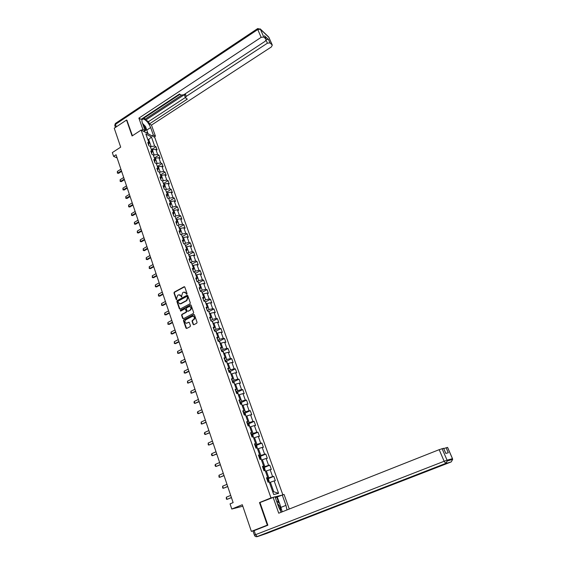 <?xml version="1.0" encoding="UTF-8"?>
<svg xmlns="http://www.w3.org/2000/svg" width="565" height="565" viewBox="0 0 565 565"><rect width="100%" height="100%" fill="white"/><g stroke="black" fill="none" stroke-linecap="round" stroke-linejoin="round"><path stroke-width="0.85" d="M186.824 294.217L187.057 293.581L184.804 287.077L184.134 286.723L174.31 292.091L173.978 292.995L176.195 299.471L176.675 299.711L176.661 298.221L177.721 295.326L178.766 294.782L180.941 295.898L181.761 296.964L181.697 295.488L182.763 292.585L183.583 292.14L186.005 293.15L186.824 294.217M193.131 324.359L193.901 324.698L196.712 323.237L197.051 322.311L194.473 314.903L193.717 314.564L183.787 319.811L183.456 320.722L185.977 328.103L186.747 328.442L190.115 326.676L190.447 325.765L189.353 322.594L188.59 322.255L186.923 323.138C184.649 323.003 184.268 321.888 185.779 319.79L192.34 316.329C194.607 316.485 194.982 317.608 193.463 319.698L192.375 320.27L192.036 321.188L193.131 324.359L193.753 324.755M189.106 322.269L186.217 323.307M127.054 120.324L126.539 120.041L114.25 128.213L120.691 147.14L112.329 152.585L113.586 156.35L116.044 154.761L233.126 502.603L230.054 503.874L231.784 509.037L242.809 506.212M260.522 502.313L259.49 502.582L267.33 525.132L251.369 531.39L242.307 504.736L231.784 509.037M259.49 502.582L270.995 497.913L141.137 130.049L154.711 137.295L282.825 494.756M126.539 120.041L132.076 135.967L141.137 130.049M189.967 303.815L190.299 302.897L187.771 295.622L187.072 295.269L177.219 300.601L176.887 301.505L179.366 308.758L180.08 309.104L189.967 303.815M191.111 305.22L193.661 312.565L193.322 313.476L183.42 318.724L182.657 318.385L181.584 315.249L181.923 314.338L185.913 312.219L186.245 311.301L185.532 309.224L184.804 308.886L180.602 311.131L180.327 310.249L190.384 304.874L191.111 305.22M255.677 529.991L251.369 531.39M267.33 525.132L267.782 524.984M281.158 495.336L275.063 496.882M272.005 497.652L270.995 497.913M267.047 479.155L273.771 476.352L272.605 476.577L270.134 469.656L271.306 469.444L269.773 465.15L268.601 465.341L266.15 458.483L267.323 458.307L265.804 454.055L264.625 454.211L262.202 447.416L263.382 447.275L261.877 443.059L260.691 443.186L258.29 436.448L259.476 436.342L257.986 432.168L256.793 432.26L254.412 425.586L255.606 425.516L254.13 421.377L252.929 421.441L250.57 414.823L251.771 414.788L250.309 410.684L249.101 410.713L246.764 404.166L247.971 404.159L246.524 400.091L245.309 400.091L242.999 393.6L244.207 393.621L242.773 389.596L241.559 389.56L239.263 383.134L240.478 383.183L239.052 379.193L237.83 379.129L235.556 372.759L236.784 372.844L235.372 368.889L234.143 368.79L231.89 362.476L233.119 362.589L231.721 358.676L230.485 358.549L228.253 352.292L229.489 352.433L228.105 348.548L226.869 348.393L224.651 342.192L225.894 342.369L224.517 338.52L223.274 338.336L221.085 332.185L222.328 332.389L220.964 328.576L219.714 328.364L217.539 322.269L218.789 322.502L217.44 318.716L216.19 318.476L214.036 312.438L215.286 312.699L213.951 308.949L212.694 308.681L210.554 302.699L211.811 302.981L210.491 299.266L209.227 298.97L207.108 293.037L208.372 293.348L207.058 289.668L205.794 289.344L203.697 283.468L204.961 283.8L203.654 280.148L202.39 279.802L200.307 273.976L201.578 274.336L200.285 270.713L199.014 270.345L196.952 264.568L198.223 264.95L196.945 261.362L195.667 260.966L193.618 255.239L194.897 255.648L193.626 252.089L192.347 251.672L190.32 245.987L191.606 246.425L190.341 242.901L189.063 242.456L187.05 236.82L188.336 237.279L187.086 233.783L185.8 233.317L183.809 227.73L185.094 228.211L183.858 224.743L182.566 224.256L180.588 218.719L181.881 219.22L180.652 215.781L179.359 215.272L177.396 209.777L178.695 210.307L177.474 206.896L176.181 206.359L174.239 200.914L175.538 201.465L174.324 198.082L173.024 197.524L171.103 192.128L172.403 192.693L171.202 189.346L169.903 188.766L167.989 183.413L169.295 183.999L168.109 180.673L166.802 180.08L164.902 174.769L166.216 175.376L165.037 172.078L163.723 171.463L161.844 166.195L163.158 166.823L161.986 163.553L160.679 162.918L158.814 157.692L160.128 158.341L158.97 155.1L157.649 154.443L155.806 149.259L157.119 149.93L155.968 146.716L154.655 146.038L151.413 136.956L145.841 133.997L149.089 143.164L147.74 142.465L148.892 145.735L150.248 146.42L152.105 151.653L150.749 150.975L151.914 154.266L153.263 154.937L155.135 160.213L153.786 159.556L154.965 162.875L156.314 163.525L158.2 168.843L156.851 168.208L158.038 171.555L159.379 172.184L161.286 177.551L159.944 176.93L161.138 180.306L162.48 180.913L164.394 186.323L163.059 185.73L164.26 189.134L165.602 189.72L167.537 195.179L166.202 194.607L167.417 198.04L168.751 198.597L170.701 204.099L169.366 203.555L170.595 207.016L171.93 207.553L173.893 213.104L172.565 212.581L173.801 216.07L175.129 216.586L177.113 222.186L175.786 221.685L177.036 225.202L178.363 225.696L180.362 231.346L179.041 230.866L180.299 234.419L181.619 234.885L183.639 240.584L182.318 240.125L183.59 243.706L184.903 244.158L186.944 249.899L185.624 249.469L186.909 253.085L188.223 253.501L190.278 259.3L188.964 258.89L190.257 262.541L191.563 262.937L193.64 268.778L192.326 268.396L193.633 272.076L194.939 272.45L197.03 278.347L195.723 277.987L197.037 281.702L198.343 282.048L200.455 287.995L199.148 287.663L200.476 291.413L201.776 291.731L203.909 297.734L202.609 297.43L203.944 301.209L205.243 301.498L207.39 307.551L206.098 307.275L207.447 311.089L208.739 311.357L210.9 317.466L209.615 317.219L210.978 321.061L212.263 321.301L214.453 327.467L213.167 327.248L214.538 331.125L215.823 331.337L218.026 337.552L216.748 337.362L218.139 341.281L219.411 341.458L221.642 347.736L220.364 347.574L221.763 351.529L223.034 351.677L225.287 358.012L224.015 357.878L225.428 361.868L226.692 361.988L228.959 368.38L227.695 368.281L229.122 372.307L230.386 372.392L232.674 378.847L231.41 378.776L232.851 382.837L234.108 382.893L236.417 389.405L235.167 389.37L236.615 393.473L237.865 393.494L240.196 400.069L238.953 400.062L240.415 404.201L241.665 404.194L244.016 410.826L242.773 410.854L244.25 415.035L245.493 414.993L247.865 421.688L246.63 421.751L248.12 425.968L249.356 425.89L251.75 432.649L250.521 432.748L252.032 437.006L252.506 436.879L252.265 436.039L251.736 436.166M273.771 476.352L275.325 480.688L274.159 480.928L278.587 493.344L273.707 494.545L269.244 481.966L268.043 482.22L266.475 477.792L267.676 477.559L265.19 470.539L263.982 470.751L262.428 466.372L263.643 466.167L261.171 459.218L259.957 459.394L258.424 455.058L259.639 454.889L257.195 448.003L255.973 448.144L254.455 443.85L255.677 443.716L253.261 436.893L252.032 437.006M265.465 471.309L266.355 470.935L268.82 477.877L266.8 478.725M268.82 477.877L272.605 476.577M266.355 470.935L270.134 469.656M267.676 477.559L266.631 478.244M261.489 460.115L262.379 459.733L264.823 466.612L262.817 467.467M264.823 466.612L268.601 465.341M262.379 459.733L266.15 458.483M263.643 466.167L262.619 466.902M257.562 449.02L258.438 448.638L260.861 455.454L258.869 456.315M260.861 455.454L264.625 454.211M258.438 448.638L262.202 447.416M259.639 454.889L258.636 455.665M253.664 438.03L254.54 437.649L256.934 444.401L254.956 445.262M256.934 444.401L260.691 443.186M254.54 437.649L258.29 436.448M255.677 443.716L254.695 444.535M249.801 427.147L250.669 426.759L253.042 433.447L251.079 434.323M253.042 433.447L256.793 432.26M250.669 426.759L254.412 425.586M251.75 432.649L250.796 433.503M245.98 416.363L246.841 415.967L249.193 422.599L247.244 423.482M249.193 422.599L252.929 421.441M246.841 415.967L250.57 414.823M247.865 421.688L246.926 422.585M242.187 405.677L243.042 405.282L245.38 411.843L243.437 412.74M245.38 411.843L249.101 410.713M243.042 405.282L246.764 404.166M244.016 410.826L243.091 411.765M238.43 395.09L239.285 394.688L241.594 401.192L239.666 402.089M241.594 401.192L245.309 400.091M239.285 394.688L242.999 393.6M240.196 400.069L239.299 401.044M234.715 384.595L235.556 384.193L237.844 390.641L235.937 391.545M237.844 390.641L241.559 389.56M235.556 384.193L239.263 383.134M236.417 389.405L235.534 390.422M231.029 374.207L231.869 373.797L234.136 380.181L232.236 381.093M234.136 380.181L237.83 379.129M231.869 373.797L235.556 372.759M232.674 378.847L231.812 379.899M226.304 361.953L225.972 361.007L226.862 361.706L227.384 363.895L228.211 363.493L230.456 369.821L228.571 370.739M230.456 369.821L234.143 368.79M228.211 363.493L231.89 362.476M228.959 368.38L228.119 369.468M223.754 353.69L224.58 353.28L226.812 359.552L224.934 360.477M226.812 359.552L230.485 358.549M224.58 353.28L228.253 352.292M225.287 358.012L224.46 359.135M220.166 343.577L220.986 343.16L223.196 349.375L221.332 350.307M223.196 349.375L226.869 348.393M220.986 343.16L224.651 342.192M221.642 347.736L220.83 348.895M216.607 333.548L217.426 333.131L219.615 339.29L217.765 340.229M219.615 339.29L223.274 338.336M217.426 333.131L221.085 332.185M218.026 337.552L217.243 338.746M213.083 323.611L213.895 323.187L216.063 329.296L214.227 330.243M216.063 329.296L219.714 328.364M213.895 323.187L217.539 322.269M214.453 327.467L213.676 328.689M209.594 313.759L210.399 313.335L212.546 319.387L210.724 320.341M212.546 319.387L216.19 318.476M210.399 313.335L214.036 312.438M210.9 317.466L210.152 318.724M206.126 303.998L206.931 303.575L209.064 309.571L207.249 310.524M209.064 309.571L212.694 308.681M206.931 303.575L210.554 302.699M207.39 307.551L206.649 308.85M202.694 294.323L203.492 293.892L205.604 299.838L203.803 300.799M205.604 299.838L209.227 298.97M203.492 293.892L207.108 293.037M203.909 297.734L203.188 299.055M199.297 284.725L200.088 284.294L202.178 290.191L200.391 291.159M202.178 290.191L205.794 289.344M200.088 284.294L203.697 283.468M200.455 287.995L199.749 289.351M195.921 275.219L196.712 274.788L198.788 280.628L197.001 281.603M198.788 280.628L202.39 279.802M196.712 274.788L200.307 273.976M197.03 278.347L196.345 279.731M192.58 265.79L193.364 265.352L195.419 271.151L193.703 272.097M195.419 271.151L199.014 270.345M193.364 265.352L196.952 264.568M193.64 268.778L192.969 270.197M189.261 256.446L190.045 256.009L192.079 261.75L190.525 262.619M192.079 261.75L195.667 260.966M190.045 256.009L193.618 255.239M190.278 259.3L189.621 260.748M185.977 247.18L186.754 246.736L188.774 252.435L187.361 253.226M188.774 252.435L192.347 251.672M186.754 246.736L190.32 245.987M186.944 249.899L186.302 251.376M182.721 237.992L183.491 237.547L185.497 243.197L184.218 243.925M185.497 243.197L189.063 242.456M183.491 237.547L187.05 236.82M183.639 240.584L183.011 242.088M179.493 228.882L180.256 228.437L182.241 234.037L181.097 234.701M182.241 234.037L185.8 233.317M180.256 228.437L183.809 227.73M180.362 231.346L179.755 232.879M176.287 219.856L177.05 219.404L179.02 224.955L177.989 225.555M179.02 224.955L182.566 224.256M177.05 219.404L180.588 218.719M177.113 222.186L176.52 223.747M173.109 210.9L173.865 210.448L175.821 215.95L174.896 216.501M175.821 215.95L179.359 215.272M173.865 210.448L177.396 209.777M173.893 213.104L173.314 214.693M169.959 202.016L170.715 201.564L172.65 207.023L171.824 207.517M172.65 207.023L176.181 206.359M170.715 201.564L174.239 200.914M170.701 204.099L170.136 205.716M166.837 193.209L167.586 192.757L169.507 198.174L168.758 198.626M169.507 198.174L173.024 197.524M167.586 192.757L171.103 192.128M167.537 195.179L166.986 196.818M163.744 184.48L164.486 184.028L166.393 189.395L165.644 189.847M166.393 189.395L169.903 188.766M164.486 184.028L167.989 183.413M164.394 186.323L163.857 187.99M160.672 175.821L161.406 175.362L163.299 180.687L162.558 181.139M163.299 180.687L166.802 180.08M161.406 175.362L164.902 174.769M161.286 177.551L160.757 179.239M157.628 167.233L158.362 166.774L160.234 172.05L159.5 172.509M160.234 172.05L163.723 171.463M158.362 166.774L161.844 166.195M158.2 168.843L157.684 170.559M154.605 158.716L155.333 158.257L157.19 163.49L156.463 163.949M157.19 163.49L160.679 162.918M155.333 158.257L158.814 157.692M155.135 160.213L154.641 161.95M151.611 150.269L152.331 149.803L154.174 154.994L153.454 155.46M154.174 154.994L157.649 154.443M152.331 149.803L155.806 149.259M152.105 151.653L151.618 153.419M147.995 140.071L148.715 139.612L151.187 146.575L150.467 147.034M151.187 146.575L154.655 146.038M147.627 139.039L148.715 139.612L151.413 136.956M149.089 143.164L148.616 144.951M113.586 156.35L117.125 157.967M272.789 491.974L273.75 491.748L270.374 482.242L269.47 482.616M273.75 491.748L278.587 493.344M270.374 482.242L274.159 480.928M151.582 149.513L155.968 146.716M154.556 157.889L158.97 155.1M157.55 166.329L161.986 163.553M160.566 174.846L165.037 172.078M163.603 183.441L168.109 180.673M166.661 192.1L171.202 189.346M169.747 200.836L174.324 198.082M172.862 209.643L177.474 206.896M175.998 218.521L180.652 215.781M179.162 227.476L183.858 224.743M182.354 236.509L187.086 233.783M185.567 245.62L190.341 242.901M188.809 254.808L193.626 252.089M192.079 264.074L196.945 261.362M195.377 273.418L200.285 270.713M198.703 282.846L203.654 280.148M202.058 292.359L207.058 289.668M205.441 301.95L210.491 299.266M208.852 311.626L213.951 308.949M213.302 323.498L212.299 321.386L217.44 318.716M215.766 331.238L220.964 328.576M219.269 341.175L224.517 338.52M222.801 351.197L228.105 348.548M226.36 361.31L231.721 358.676M229.955 371.523L235.372 368.889M233.578 381.82L239.052 379.193M237.236 392.216L242.773 389.596M240.923 402.704L246.524 400.091M244.645 413.283L250.309 410.684M248.395 423.969L254.13 421.377M252.188 434.746L257.986 432.168M256.009 445.63L261.877 443.059M261.334 459.677L260.74 457.219L259.858 456.619L265.804 454.055M263.608 467.764L269.773 465.15M186.768 294.245L184.953 292.02M179.882 294.761L181.704 296.985M184.6 286.794L174.684 292.176L174.352 293.08L176.668 299.718M187.552 295.326L177.594 300.679L177.262 301.583L179.967 309.14M187.241 296.71L186.704 296.484L178.109 301.138L178.18 302.656L180.426 303.765L186.478 300.516L187.552 297.6L187.135 296.54M179.649 303.892L180.588 303.688M187.608 296.795L187.919 297.684L186.846 300.601L180.962 303.765M185.299 308.921L186.62 311.379L186.281 312.29L182.29 314.408L181.958 315.319L183.272 318.773M190.878 304.916L180.701 310.326L180.581 311.138M190.073 310.001C191.577 307.974 191.231 306.844 189.021 306.633L186.634 307.904L186.302 308.815L187.015 310.898L187.749 311.237L190.44 310.072C191.853 308.568 191.726 307.402 190.059 306.583M190.44 310.072L188.145 311.294M193.414 316.245C195.116 317.057 195.257 318.229 193.83 319.762L192.736 320.334L192.404 321.252L193.498 324.423M194.233 314.585L184.162 319.875L183.83 320.786L186.605 328.491M151.808 150.142L151.194 149.089M120.896 169.168L117.351 171.428L117.887 173.017L121.433 170.764M118.572 173.314L117.414 173.144L118.572 173.314L121.637 171.364M117.414 173.144L117.351 171.428M144.442 131.052L145.791 130.381C145.699 128.735 144.81 126.97 143.136 125.098M142.521 123.361L145.53 126.567L147.55 132.245L146.279 132.796M146.512 132.923L147.55 132.245M280.678 511.325L280.664 510.04C280.205 507.102 279.131 504.948 277.443 503.577M276.575 501.134L279.569 503.302L282.246 511.812M143.8 131.468L145.099 130.628L142.888 129.442L138.884 118.12L261.143 37.339L257.767 29.521L115.458 124.335L116.312 126.843M145.099 130.628L142.401 123.022C141.532 120.345 141.801 118.982 143.192 118.933C146.06 119.886 148.546 122.76 150.65 127.549L153.334 135.049L155.453 136.179L151.469 125.105L149.351 123.926L187.319 99.122L185.504 97.879L186.238 96.375L267.393 43.194L266.15 40.32M143.814 118.149L145.353 119.01L145.728 120.063L148.524 121.623L149.351 123.926M142.634 118.332L143.122 118.608L179.981 94.327M151.469 125.105L271.391 46.937L272.295 45.087L268.876 37.339L260.409 29.253L263.791 37.057L266.172 39.31L265.275 41.203L183.78 94.758L181.167 95.104L179.515 94.023L141.095 119.349L138.884 118.12M141.589 130.289L142.888 129.442M154.167 137.005L155.453 136.179M152.049 135.875L153.334 135.049M272.217 45.009L269.992 42.905L267.393 43.194M266.277 39.515L268.488 39.451L264.794 36.139M263.791 37.057L261.143 37.339M126.892 120.232L132.422 135.741M145.728 120.063L185.341 94.037L186.238 96.375M145.353 119.01L181.492 95.245M148.524 121.623L185.362 97.498M185.405 97.611L184.614 95.542L185.341 94.037M147.507 132.274L148.03 133.728M147.444 133.418L147.126 132.521M275.332 497.624L284.054 494.446L289.287 509.023M282.21 494.912L285.961 505.371L287.006 509.927M254.13 530.591L255.528 534.702L254.42 535.168L253.021 531.072L267.859 525.217L259.971 502.539L275.014 496.734L278.799 507.405L281.271 512.201M273.079 497.221L278.736 513.204L439.16 449.669L443.617 448.299M443.73 448.554L447.593 447.402M443.567 448.285L445.792 453.413L448.306 452.777L446.103 447.713M277.238 496.925L279.484 503.238M278.736 502.695L276.73 497.059M154.803 158.588L154.167 157.487M123.7 177.488L120.133 179.741L120.67 181.344L124.236 179.098M121.355 181.633L120.197 181.457L121.355 181.633L124.434 179.691M120.197 181.457L120.133 179.741M157.826 167.106L157.176 165.955M126.518 185.878L122.937 188.124L123.481 189.741L127.069 187.502M124.159 190.017L122.993 189.847L124.159 190.017L127.259 188.081M122.993 189.847L122.937 188.124M160.87 175.694L160.199 174.493M129.371 194.339L125.762 196.571L126.313 198.202L129.915 195.97M126.991 198.47L125.818 198.301L126.991 198.47L130.112 196.542M125.818 198.301L125.762 196.571M163.942 184.36L163.257 183.102M132.238 202.863L128.615 205.088L129.166 206.734L132.789 204.516M129.844 206.988L128.672 206.818L129.844 206.988L132.98 205.074M128.672 206.818L128.615 205.088M167.042 193.089L166.336 191.789M135.134 211.465L131.49 213.676L132.041 215.336L135.692 213.125M132.719 215.576L131.539 215.413L132.719 215.576L135.875 213.669M131.539 215.413L131.49 213.676M170.164 201.896L169.436 200.54M138.051 220.131L134.385 222.335L134.943 224.008L138.609 221.805M135.621 224.241L134.435 224.072L135.621 224.241L138.792 222.335M134.435 224.072L134.385 222.335M173.314 210.773L172.572 209.368M140.989 228.867L137.302 231.064L137.867 232.745L141.561 230.555M138.545 232.971L137.359 232.808L138.545 232.971L141.73 231.078M137.359 232.808L137.302 231.064M176.492 219.729L175.729 218.274M143.955 237.681L140.247 239.864L140.812 241.566L144.527 239.383M141.49 241.778L140.297 241.608L141.49 241.778L144.697 239.892M140.297 241.608L140.247 239.864M179.698 228.761L178.907 227.25M146.942 246.559L143.213 248.734L143.785 250.45L147.522 248.275M144.463 250.648L143.27 250.486L144.463 250.648L147.691 248.777M143.27 250.486L143.213 248.734M182.933 237.872L182.121 236.304M149.958 255.521L146.208 257.682L146.787 259.413L150.544 257.252M147.458 259.603L146.257 259.441L147.458 259.603L150.707 257.732M146.257 259.441L146.208 257.682M186.189 247.06L185.362 245.436M153.002 264.554L149.224 266.701L149.81 268.446L153.588 266.299M150.481 268.629L149.273 268.467L150.481 268.629L153.744 266.772M149.273 268.467L149.224 266.701M189.473 256.326L188.625 254.646M156.067 273.658L152.268 275.805L152.854 277.556L156.66 275.423M153.525 277.726L152.317 277.57L153.525 277.726L156.816 275.882M152.317 277.57L152.268 275.805M192.792 265.67L191.916 263.933M159.161 282.846L155.34 284.979L155.926 286.752L159.754 284.619M156.597 286.907L155.389 286.745L156.597 286.907L159.902 285.064M155.389 286.745L155.34 284.979M196.14 275.099L195.243 273.298M162.275 292.112L158.433 294.224L159.026 296.018L162.875 293.899M159.697 296.159L158.483 296.004L159.697 296.159L163.024 294.33M158.483 296.004L158.433 294.224M199.509 284.612L198.59 282.754M165.418 301.449L161.555 303.56L162.155 305.361L166.025 303.257M162.819 305.495L161.597 305.333L162.819 305.495L166.167 303.673M161.597 305.333L161.555 303.56M202.913 294.203L201.973 292.282M168.589 310.87L164.697 312.968L165.305 314.783L169.203 312.692M165.976 314.903L164.747 314.747L165.976 314.903L169.338 313.102M164.747 314.747L164.697 312.968M206.345 303.885L205.385 301.901M171.788 320.376L167.876 322.46L168.49 324.289L172.41 322.212M169.154 324.402L167.918 324.246L169.154 324.402L172.537 322.601M167.918 324.246L167.876 322.46M208.464 311.301L207.722 311.146M209.813 313.646L208.824 311.605M175.016 329.96L171.075 332.029L171.696 333.88L175.637 331.817M172.353 333.971L171.124 333.823L172.353 333.971L175.764 332.192M171.124 333.823L171.075 332.029M212.165 321.28L210.95 320.991M178.272 339.629L174.303 341.684L174.931 343.548L178.9 341.5M175.588 343.633L174.352 343.478L175.588 343.633L179.02 341.86M174.352 343.478L174.303 341.684M216.833 333.435L216.169 331.563L215.251 330.815L214.453 330.878M181.549 349.382L177.565 351.423L178.194 353.309L182.184 351.268M177.565 351.423L177.608 353.224L178.851 353.372L182.304 351.614M220.357 343.478L219.7 341.521L217.984 340.857M218.81 340.801L219.022 341.401M184.861 359.22L180.849 361.247L181.485 363.147L185.504 361.12M180.849 361.247L180.892 363.048L182.142 363.203L185.617 361.452M223.846 353.648L223.267 351.571L222.349 350.844L221.551 350.922M188.202 369.143L184.162 371.156L184.804 373.07L188.851 371.057M184.162 371.156L184.204 372.964L185.461 373.112L188.957 371.375M225.972 361.007L225.145 361.084M191.57 379.15L187.509 381.156L188.152 383.084L192.22 381.085M187.509 381.156L187.545 382.964L188.152 383.084L192.326 381.389M231.014 374.164L230.492 371.932L229.574 371.226L228.776 371.332M194.974 389.25L190.878 391.234L191.535 393.191L195.631 391.206M190.878 391.234L190.921 393.056L191.535 393.191L195.723 391.489M234.68 384.511L234.15 382.258L233.239 381.559L232.441 381.679M198.4 399.441L194.282 401.411L194.939 403.382L199.064 401.411M194.282 401.411L193.993 402.252L194.325 403.233L194.939 403.382L199.155 401.68M238.388 394.956L237.844 392.675L236.961 392.004L236.135 392.11M236.961 392.004L237.484 393.487M237.385 393.487L236.587 393.388M201.86 409.724L197.722 411.68L198.379 413.665L202.531 411.708M197.722 411.68L197.425 412.514L197.757 413.502L198.379 413.665L202.616 411.956M242.124 405.493L241.573 403.184L240.662 402.506L239.864 402.647M241.206 404.194L240.323 403.94M205.349 420.092L201.182 422.034L201.853 424.033L206.027 422.097M201.182 422.034L201.218 423.863L201.853 424.033L206.105 422.33M245.895 416.13L245.337 413.792L244.426 413.128L243.628 413.276M245.019 415.007L244.094 414.583M208.873 430.558L204.678 432.486L205.356 434.506L209.559 432.585M204.678 432.486L204.375 433.306L204.714 434.316L205.356 434.506L209.629 432.797M249.702 426.865L249.137 424.499L248.226 423.842L247.428 424.011M248.805 425.925L248.423 425.198L247.894 425.325M212.426 441.124L208.203 443.031L208.888 445.065L213.118 443.165M208.203 443.031L208.238 444.867L208.888 445.065L213.182 443.363M253.544 437.698L252.972 435.304L252.061 434.662L251.263 434.838M216.014 451.781L211.762 453.667L212.454 455.722L216.713 453.836M211.762 453.667L211.451 454.486L211.797 455.51L212.454 455.722L216.769 454.02M257.421 448.638L256.835 446.209L255.931 445.58L255.133 445.771M255.91 447.953L256.383 447.826L256.143 446.972L255.606 447.106M219.637 462.53L215.357 464.402L216.049 466.478L220.336 464.614M215.357 464.402L215.039 465.214L215.385 466.252L216.049 466.478L220.392 464.769M260.804 459.267L259.858 456.619L259.038 456.803M259.822 459.006L260.296 458.872L260.062 458.01L259.519 458.151M223.288 473.385L218.98 475.243L219.679 477.333L223.994 475.483M218.98 475.243L219.008 477.093L219.679 477.333L224.044 475.624M265.289 470.815L264.688 468.329L263.784 467.728L262.986 467.94M263.77 470.165L264.251 470.024L264.017 469.155L263.467 469.303M226.975 484.339L222.638 486.175L223.345 488.287L227.688 486.458M222.638 486.175L222.666 488.033L223.345 488.287L227.73 486.578M269.279 482.065L268.665 479.544L267.761 478.958L266.97 479.184M267.761 481.429L268.241 481.281L268.008 480.405L267.457 480.561M230.697 495.392L226.332 497.207L227.045 499.347L231.417 497.532M226.332 497.207L226.353 499.072L227.045 499.347L231.452 497.631M186.372 293.235L186.005 293.15M181.598 296.823L181.231 296.738M181.309 295.982L180.941 295.898M176.57 299.549L176.195 299.471M174.352 293.08L173.978 292.995M174.684 292.176L174.31 292.091M184.416 286.858L184.042 286.766M186.662 294.075L186.295 293.991M179.741 308.829L179.366 308.758M177.262 301.583L176.887 301.505M177.594 300.679L177.219 300.601M187.375 295.389L187.008 295.304M186.846 300.601L186.478 300.516M187.919 297.684L187.552 297.6M183.032 318.455L182.657 318.385M181.958 315.319L181.584 315.249M182.29 314.408L181.923 314.338M186.281 312.29L185.913 312.219M186.62 311.379L186.245 311.301M185.899 309.302L185.532 309.224M180.701 310.326L180.327 310.249M190.709 304.973L190.341 304.895M192.404 321.252L192.036 321.188M192.736 320.334L192.375 320.27M193.83 319.762L193.463 319.698M186.351 328.159L185.977 328.103M183.83 320.786L183.456 320.722M184.162 319.875L183.787 319.811M266.094 39.225L264.582 35.743M268.488 39.451L269.992 42.905M146.78 130.07L150.65 127.549M268.467 36.803L269.081 37.714M260.409 29.253L257.711 28.561L257.767 29.521L260.409 29.253M115.451 127.415L114.843 125.628L115.712 123.248L257.527 28.681M256.298 536.701L257.336 536.637L255.528 534.702L444.168 461.266L445.813 463.54L257.336 536.637L266.772 533.395L451.216 461.909L445.813 463.54L447.289 460.955L447.077 460.193L452.452 458.653L447.544 447.388M442.063 448.624L447.077 460.193L444.168 461.266L439.16 449.669M281.01 507.349L285.961 505.371M254.42 535.168C254.886 536.362 255.747 536.849 256.997 536.637L445.587 463.477L447.289 460.955L452.657 459.387L452.452 458.653L452.657 459.387L451.237 461.902M215.427 331.267L215.272 330.836M222.645 351.628L222.37 350.858M229.997 372.37L229.602 371.247M233.726 382.879L233.26 381.58M236.679 393.473L237.06 393.289M241.276 404.194L240.69 402.527M245.111 415.007L244.454 413.142M248.974 425.911L248.247 423.863M252.88 436.929L252.082 434.676M256.821 448.045L255.952 445.594M255.634 447.176L256.086 446.979M259.54 458.215L259.992 458.017M264.815 470.603L263.806 467.742M263.488 469.353L263.947 469.162M268.876 482.044L267.782 478.972M267.471 480.603L267.93 480.412M184.501 286.815L184.134 286.723M187.439 295.354L187.072 295.269M180.8 303.843L180.426 303.765M190.751 304.952L190.384 304.874M142.013 119.709L143.192 118.933M272.295 45.087L268.643 36.965L260.175 28.872M115.373 123.481L114.751 125.338M266.172 39.31L264.66 35.828M452.494 458.639L447.586 447.381M443.61 448.278L445.834 453.398M236.714 393.473L237.095 393.289M255.641 447.19L256.143 446.972M259.547 458.236L260.062 458.01M263.495 469.374L264.017 469.155M267.478 480.624L268.008 480.405"/></g></svg>
